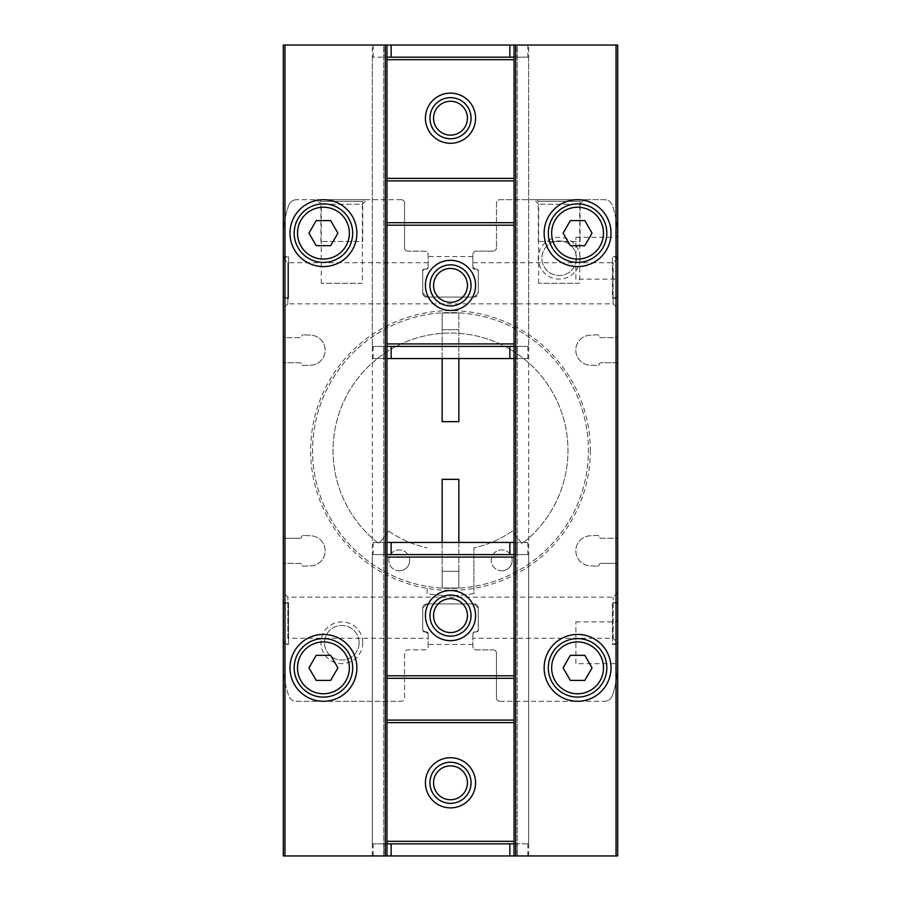 <?xml version="1.0" encoding="UTF-8"?>
<svg xmlns="http://www.w3.org/2000/svg" width="901" height="901" viewBox="0 0 901 901"><rect width="100%" height="100%" fill="white"/><g stroke="black" fill="none" stroke-linecap="round" stroke-linejoin="round"><path stroke-width="0.68" stroke-dasharray="4.5 3.38" d="M617.692 296.936L617.692 257.968L617.692 296.936L612.432 298.355L612.432 256.548L612.432 298.355L617.692 298.355L617.692 256.548L617.692 298.355M283.308 298.355L283.308 256.548L283.308 298.355L288.568 298.355L288.568 256.548L288.568 298.355L283.308 296.936L283.308 257.968L283.308 296.936M617.692 643.032L617.692 604.064L617.692 643.032L612.432 644.452L612.432 602.645L612.432 644.452L617.692 644.452L617.692 602.645L617.692 644.452M283.308 644.452L283.308 602.645L283.308 644.452L288.568 644.452L288.568 602.645L288.568 644.452L283.308 643.032L283.308 604.064L283.308 643.032M426.466 269.095L428.133 267.417L426.466 269.095L428.133 267.417L428.133 262.754L428.133 267.417L426.466 269.095A1.667 1.667 0 0 0 428.133 267.417L428.133 254.465A3.345 3.345 0 0 0 424.799 251.12L407.86 251.12L424.799 251.12A3.345 3.345 0 0 1 428.133 254.465L428.133 267.417A1.667 1.667 0 0 1 426.466 269.095L424.371 269.095L422.704 270.762L424.371 269.095L422.704 270.762L422.704 292.915L422.704 270.762L422.704 292.915L426.883 297.093L422.704 292.915L426.883 297.093L474.117 297.093L478.296 292.915L474.117 297.093L478.296 292.915L478.296 270.762L478.296 292.915L478.296 270.762L472.867 267.417L474.534 269.095L472.867 267.417L474.534 269.095L476.629 269.095L474.534 269.095A1.667 1.667 0 0 1 472.867 267.417A1.667 1.667 0 0 0 474.534 269.095L476.629 269.095L478.296 270.762A1.667 1.667 0 0 0 476.629 269.095A1.667 1.667 0 0 1 478.296 270.762L478.296 292.915L474.117 297.093A4.178 4.178 0 0 0 478.296 292.915L478.296 270.762L478.296 292.915A4.178 4.178 0 0 1 474.117 297.093L426.883 297.093L474.117 297.093L426.883 297.093L422.704 292.915A4.178 4.178 0 0 0 426.883 297.093L474.117 297.093L426.883 297.093A4.178 4.178 0 0 1 422.704 292.915L422.704 270.762L424.371 269.095A1.667 1.667 0 0 0 422.704 270.762L422.704 292.915L422.704 270.762A1.667 1.667 0 0 1 424.371 269.095L426.466 269.095M478.296 608.085L474.117 603.907L478.296 608.085L474.117 603.907L426.883 603.907L422.704 608.085L426.883 603.907L422.704 608.085L422.704 630.238L422.704 608.085L422.704 630.238L428.133 633.583L422.704 630.238A1.667 1.667 0 0 0 424.371 631.905L426.466 631.905L424.371 631.905A1.667 1.667 0 0 1 422.704 630.238L422.704 608.085L426.883 603.907A4.178 4.178 0 0 0 422.704 608.085L422.704 630.238L422.704 608.085A4.178 4.178 0 0 1 426.883 603.907L474.117 603.907L426.883 603.907L474.117 603.907L426.883 603.907L474.117 603.907L478.296 608.085A4.178 4.178 0 0 0 474.117 603.907A4.178 4.178 0 0 1 478.296 608.085L478.296 630.238L476.629 631.905L478.296 630.238L478.296 608.085L478.296 630.238L478.296 608.085L478.296 630.238L476.629 631.905L478.296 630.238L478.296 608.085M428.133 638.246L428.133 633.583L426.466 631.905L428.133 633.583A1.667 1.667 0 0 0 426.466 631.905A1.667 1.667 0 0 1 428.133 633.583L428.133 646.535A3.345 3.345 0 0 1 424.799 649.88L407.86 649.88A3.345 3.345 0 0 0 404.526 653.225L404.526 697.948A3.345 3.345 0 0 1 401.182 701.293A3.345 3.345 0 0 0 404.526 697.948L404.526 653.225A3.345 3.345 0 0 1 407.86 649.88L424.799 649.88A3.345 3.345 0 0 0 428.133 646.535L428.133 633.583L428.133 638.246L287.836 638.246L287.836 597.138L287.836 638.246L283.308 642.773L283.308 592.621L283.308 642.773M474.534 631.905L472.867 633.583L474.534 631.905L472.867 633.583L472.867 638.246L472.867 633.583L474.534 631.905A1.667 1.667 0 0 0 472.867 633.583L472.867 646.535A3.345 3.345 0 0 0 476.201 649.88L493.14 649.88L476.201 649.88A3.345 3.345 0 0 1 472.867 646.535L472.867 633.583A1.667 1.667 0 0 1 474.534 631.905L476.629 631.905A1.667 1.667 0 0 0 478.296 630.238A1.667 1.667 0 0 1 476.629 631.905L474.534 631.905M590.369 450.5A139.869 139.869 0 0 1 380.571 571.628A139.869 139.869 0 0 1 380.571 329.372A139.869 139.869 0 0 1 590.369 450.5M580.075 258.227A20.903 20.903 0 0 1 548.732 276.325A20.903 20.903 0 0 1 548.732 240.128A20.903 20.903 0 0 1 580.075 258.227M362.72 642.773A20.903 20.903 0 0 1 331.377 660.872A20.903 20.903 0 0 1 331.377 624.675A20.903 20.903 0 0 1 362.72 642.773M300.022 337.638L284.975 337.638A1.667 1.667 0 0 1 283.308 335.972L283.308 536.602A1.667 1.667 0 0 0 284.975 538.28L300.022 538.28A1.667 1.667 0 0 0 301.677 536.872A1.667 1.667 0 0 1 303.4 535.464A1.667 1.667 0 0 0 301.677 536.872A1.667 1.667 0 0 1 300.022 538.28L284.975 538.28A1.667 1.667 0 0 1 283.308 536.602L283.308 663.677A97.815 97.815 0 0 0 288.68 695.673A8.357 8.357 0 0 0 296.587 701.293L401.182 701.293L296.587 701.293A8.357 8.357 0 0 1 288.68 695.673A97.815 97.815 0 0 1 283.308 663.677L283.308 855.95L617.692 855.95L617.692 565.028A1.667 1.667 0 0 0 616.025 563.362L600.888 563.362A1.667 1.667 0 0 0 599.244 564.758A1.667 1.667 0 0 1 597.521 566.166A1.667 1.667 0 0 0 599.244 564.758A1.667 1.667 0 0 1 600.888 563.362L616.025 563.362A1.667 1.667 0 0 1 617.692 565.028L617.692 364.398A1.667 1.667 0 0 0 616.025 362.72L600.978 362.72A1.667 1.667 0 0 0 599.323 364.128A1.667 1.667 0 0 1 597.6 365.536A1.667 1.667 0 0 0 599.323 364.128A1.667 1.667 0 0 1 600.978 362.72L616.025 362.72A1.667 1.667 0 0 1 617.692 364.398L617.692 237.323A97.815 97.815 0 0 0 612.32 205.327A8.357 8.357 0 0 0 604.413 199.707L499.818 199.707A3.345 3.345 0 0 0 496.474 203.052L496.474 247.775L496.474 203.052A3.345 3.345 0 0 1 499.818 199.707L604.413 199.707A8.357 8.357 0 0 1 612.32 205.327A97.815 97.815 0 0 1 617.692 237.323L617.692 45.05L283.308 45.05L283.308 335.972A1.667 1.667 0 0 0 284.975 337.638L300.022 337.638A1.667 1.667 0 0 0 301.677 336.242A1.667 1.667 0 0 1 303.4 334.834A1.667 1.667 0 0 0 301.677 336.242A1.667 1.667 0 0 1 300.022 337.638M288.68 205.327A97.815 97.815 0 0 0 283.308 237.323A97.815 97.815 0 0 1 288.68 205.327A8.357 8.357 0 0 1 296.587 199.707A8.357 8.357 0 0 0 288.68 205.327M401.182 199.707L296.587 199.707L401.182 199.707A3.345 3.345 0 0 1 404.526 203.052L404.526 247.775A3.345 3.345 0 0 0 407.86 251.12A3.345 3.345 0 0 1 404.526 247.775L404.526 203.052A3.345 3.345 0 0 0 401.182 199.707M472.867 267.417L472.867 254.465A3.345 3.345 0 0 1 476.201 251.12L493.14 251.12A3.345 3.345 0 0 0 496.474 247.775A3.345 3.345 0 0 1 493.14 251.12L476.201 251.12A3.345 3.345 0 0 0 472.867 254.465L472.867 267.417M616.025 337.638A1.667 1.667 0 0 0 617.692 335.972A1.667 1.667 0 0 1 616.025 337.638L600.978 337.638A1.667 1.667 0 0 1 599.323 336.242A1.667 1.667 0 0 0 597.6 334.834L590.223 335.149A15.047 15.047 0 0 0 575.818 350.185A15.047 15.047 0 0 0 590.223 365.22L597.6 365.536L590.223 365.22A15.047 15.047 0 0 1 575.818 350.185A15.047 15.047 0 0 1 590.223 335.149L597.6 334.834A1.667 1.667 0 0 1 599.323 336.242A1.667 1.667 0 0 0 600.978 337.638L616.025 337.638M616.025 538.28A1.667 1.667 0 0 0 617.692 536.602A1.667 1.667 0 0 1 616.025 538.28L600.888 538.28A1.667 1.667 0 0 1 599.244 536.872A1.667 1.667 0 0 0 597.521 535.476L590.223 535.78A15.047 15.047 0 0 0 575.818 550.815A15.047 15.047 0 0 0 590.223 565.851L597.521 566.166L590.223 565.851A15.047 15.047 0 0 1 575.818 550.815A15.047 15.047 0 0 1 590.223 535.78L597.521 535.476A1.667 1.667 0 0 1 599.244 536.872A1.667 1.667 0 0 0 600.888 538.28L616.025 538.28M612.32 695.673A97.815 97.815 0 0 0 617.692 663.677L617.692 620.203L617.692 663.677C617.692 665.884 617.692 665.884 617.692 663.677C617.692 665.884 617.692 665.884 617.692 663.677A97.815 97.815 0 0 1 612.32 695.673A8.357 8.357 0 0 1 604.413 701.293A8.357 8.357 0 0 0 612.32 695.673M499.818 701.293L604.413 701.293L499.818 701.293A3.345 3.345 0 0 1 496.474 697.948L496.474 653.225A3.345 3.345 0 0 0 493.14 649.88A3.345 3.345 0 0 1 496.474 653.225L496.474 697.948A3.345 3.345 0 0 0 499.818 701.293M284.975 563.362A1.667 1.667 0 0 0 283.308 565.028A1.667 1.667 0 0 1 284.975 563.362L300.022 563.362A1.667 1.667 0 0 1 301.677 564.758A1.667 1.667 0 0 0 303.4 566.166L310.777 565.851A15.047 15.047 0 0 0 325.182 550.815A15.047 15.047 0 0 0 310.777 535.78L303.4 535.464L310.777 535.78A15.047 15.047 0 0 1 325.182 550.815A15.047 15.047 0 0 1 310.777 565.851L303.4 566.166A1.667 1.667 0 0 1 301.677 564.758A1.667 1.667 0 0 0 300.022 563.362L284.975 563.362M284.975 362.72A1.667 1.667 0 0 0 283.308 364.398A1.667 1.667 0 0 1 284.975 362.72L300.022 362.72A1.667 1.667 0 0 1 301.677 364.128A1.667 1.667 0 0 0 303.4 365.536L310.777 365.22A15.047 15.047 0 0 0 325.182 350.185A15.047 15.047 0 0 0 310.777 335.149L303.4 334.834L310.777 335.149A15.047 15.047 0 0 1 325.182 350.185A15.047 15.047 0 0 1 310.777 365.22L303.4 365.536A1.667 1.667 0 0 1 301.677 364.128A1.667 1.667 0 0 0 300.022 362.72L284.975 362.72M617.692 308.379L617.692 258.227L617.692 308.379L613.164 303.862L287.836 303.862L287.836 262.754L287.836 303.862L283.308 308.379L283.308 258.227L283.308 308.379M617.692 642.773L617.692 592.621L617.692 642.773L613.164 638.246L472.867 638.246M617.692 237.323C617.692 235.116 617.692 235.116 617.692 237.323C617.692 235.116 617.692 235.116 617.692 237.323M473.903 593.646A145.038 145.038 0 0 1 427.097 593.646L427.097 586.438A137.932 137.932 0 0 1 313.458 434.856A137.932 137.932 0 0 1 458.339 312.782A137.932 137.932 0 0 1 588.432 450.5A137.932 137.932 0 0 1 381.528 569.961A137.932 137.932 0 0 1 381.528 331.039A137.932 137.932 0 0 1 588.432 450.5A137.932 137.932 0 0 1 427.097 586.438L427.097 593.646A145.038 145.038 0 0 0 473.903 593.646L473.903 547.853L473.903 593.646M613.164 638.246L613.164 597.138L613.164 638.246M364.398 199.707L319.247 199.707L364.398 199.707L362.72 201.374L320.925 201.374L362.72 201.374L362.72 241.502L320.925 241.502L362.72 241.502M366.898 199.707L316.747 199.707L366.898 199.707L362.371 204.234L321.274 204.234L362.371 204.234L362.371 283.308L321.274 283.308L362.371 283.308M613.164 303.862L613.164 262.754L613.164 303.862M581.753 199.707L536.602 199.707L581.753 199.707L580.075 201.374L538.28 201.374L580.075 201.374L580.075 241.502L538.28 241.502L580.075 241.502M584.253 199.707L534.102 199.707L584.253 199.707L579.726 204.234L538.629 204.234L579.726 204.234L579.726 283.308L538.629 283.308L579.726 283.308M428.133 633.583L428.133 644.452L428.133 633.583M386.968 542.458L383.905 542.458L386.968 542.458L386.968 855.95L386.968 45.05L383.713 45.05L386.968 45.05L386.968 855.95L383.713 855.95L386.968 855.95L386.968 45.05L517.095 45.05L514.032 45.05L514.032 855.95L514.032 45.05L517.287 45.05L514.032 45.05L514.032 358.542L517.095 358.542L514.032 358.542L514.032 45.05L514.032 855.95L386.968 855.95L517.287 855.95L514.032 855.95L514.032 542.458L514.032 554.577L372.338 554.577L386.968 554.577L384.806 554.577L386.968 554.577L386.968 542.458L386.968 843.832L386.968 542.458L514.032 542.458L514.032 554.577L509.853 554.577L528.662 554.577L514.032 554.577L516.194 554.577L514.032 554.577L514.032 843.832L386.968 843.832L386.968 554.577M517.287 855.95L528.662 855.95L517.287 855.95L517.287 45.05L528.662 45.05L517.287 45.05L517.287 855.95M442.143 358.542L442.143 312.985L458.857 312.985L458.857 421.657L442.143 421.657L442.143 312.985L458.857 312.985L458.857 358.542M442.143 542.458L442.143 588.015L442.143 571.302L458.857 571.302L442.143 571.302L442.143 588.015L458.857 588.015L458.857 571.302L458.857 588.015L442.143 588.015L458.857 588.015L458.857 479.343L442.143 479.343L442.143 588.015L458.857 588.015L458.857 542.458M383.713 855.95L372.338 855.95L383.713 855.95L383.713 45.05L372.338 45.05L383.713 45.05L383.713 855.95M514.032 358.542L383.905 358.542L386.968 358.542L386.968 45.05L386.968 346.423L528.662 346.423L514.032 346.423L516.194 346.423L514.032 346.423L514.032 57.168L514.032 346.423M359.105 642.773A17.277 17.277 0 0 1 333.179 657.741A17.277 17.277 0 0 1 333.179 627.806A17.277 17.277 0 0 1 359.105 642.773A17.277 17.277 0 0 1 333.179 657.741A17.277 17.277 0 0 1 333.179 627.806A17.277 17.277 0 0 1 359.105 642.773M576.46 258.227A17.277 17.277 0 0 1 550.534 273.194A17.277 17.277 0 0 1 550.534 243.259A17.277 17.277 0 0 1 576.46 258.227A17.277 17.277 0 0 1 550.534 273.194A17.277 17.277 0 0 1 550.534 243.259A17.277 17.277 0 0 1 576.46 258.227M388.658 531.094A108.672 108.672 0 0 0 427.097 547.853A108.672 108.672 0 0 1 388.658 531.094L378.994 543.686A117.457 117.457 0 0 1 363.903 371.144A117.457 117.457 0 0 1 537.097 371.144A117.457 117.457 0 0 1 522.006 543.686L512.342 531.094A108.672 108.672 0 0 1 473.903 547.853A108.672 108.672 0 0 0 512.342 531.094L522.006 543.686A117.457 117.457 0 0 0 537.097 371.144A117.457 117.457 0 0 0 363.903 371.144A117.457 117.457 0 0 0 378.994 543.686L388.658 531.094M501.733 570.806A10.452 10.452 0 0 0 512.173 560.354A10.452 10.452 0 0 0 501.733 549.914A10.452 10.452 0 0 0 491.282 560.354A10.452 10.452 0 0 0 501.733 570.806M399.267 570.806A10.452 10.452 0 0 0 409.718 560.354A10.452 10.452 0 0 0 399.267 549.914A10.452 10.452 0 0 0 388.827 560.354A10.452 10.452 0 0 0 399.267 570.806M512.173 560.354A10.452 10.452 0 0 1 496.507 569.409A10.452 10.452 0 0 1 496.507 551.311A10.452 10.452 0 0 1 512.173 560.354M409.718 560.354A10.452 10.452 0 0 1 394.041 569.409A10.452 10.452 0 0 1 394.041 551.311A10.452 10.452 0 0 1 409.718 560.354M616.025 662.122L616.025 621.87L616.025 662.122M575.897 663.677L575.897 621.87L575.897 663.677L616.025 663.677L617.692 665.343M616.025 238.878L616.025 279.13L616.025 238.878M575.897 279.13L575.897 237.323L575.897 279.13L616.025 279.13L617.692 280.797M356.875 667.855A33.438 33.438 0 0 1 306.712 696.811A33.438 33.438 0 0 1 306.712 638.899A33.438 33.438 0 0 1 356.875 667.855M352.685 667.855A29.26 29.26 0 0 1 308.806 693.196A29.26 29.26 0 0 1 308.806 642.514A29.26 29.26 0 0 1 352.685 667.855M356.875 233.145A33.438 33.438 0 0 1 306.712 262.101A33.438 33.438 0 0 1 306.712 204.189A33.438 33.438 0 0 1 356.875 233.145M352.685 233.145A29.26 29.26 0 0 1 308.806 258.486A29.26 29.26 0 0 1 308.806 207.804A29.26 29.26 0 0 1 352.685 233.145M611.013 667.855A33.438 33.438 0 0 1 560.85 696.811A33.438 33.438 0 0 1 560.85 638.899A33.438 33.438 0 0 1 611.013 667.855M606.823 667.855A29.26 29.26 0 0 1 562.945 693.196A29.26 29.26 0 0 1 562.945 642.514A29.26 29.26 0 0 1 606.823 667.855M611.013 233.145A33.438 33.438 0 0 1 560.85 262.101A33.438 33.438 0 0 1 560.85 204.189A33.438 33.438 0 0 1 611.013 233.145M606.823 233.145A29.26 29.26 0 0 1 562.945 258.486A29.26 29.26 0 0 1 562.945 207.804A29.26 29.26 0 0 1 606.823 233.145M330.667 655.32L316.195 655.32L308.953 667.855L316.195 680.39L330.667 680.39L337.909 667.855L330.667 655.32M584.805 220.61L570.333 220.61L563.091 233.145L570.333 245.68L584.805 245.68L592.047 233.145L584.805 220.61M584.805 655.32L570.333 655.32L563.091 667.855L570.333 680.39L584.805 680.39L592.047 667.855L584.805 655.32M330.667 220.61L316.195 220.61L308.953 233.145L316.195 245.68L330.667 245.68L337.909 233.145L330.667 220.61M514.032 855.95L514.032 843.832L514.032 855.95L514.032 843.832L509.853 843.832L514.032 843.832L514.032 542.458L527.828 542.458L514.032 542.458M386.968 855.95L386.968 843.832L391.147 843.832L372.338 843.832L386.968 843.832L384.806 843.832L386.968 843.832L386.968 855.95L386.968 843.832M514.032 843.832L528.662 843.832L514.032 843.832L514.032 554.577M517.095 554.577L527.828 554.577L517.095 554.577L517.095 542.458L517.095 554.577M383.905 554.577L373.172 554.577L383.905 554.577L383.905 542.458L373.172 542.458L383.905 542.458L383.905 554.577M450.5 595.054A20.554 20.554 0 0 1 468.295 625.88A20.554 20.554 0 0 1 432.705 625.88A20.554 20.554 0 0 1 450.5 595.054M450.5 762.246A20.554 20.554 0 0 1 468.295 793.083A20.554 20.554 0 0 1 432.705 793.083A20.554 20.554 0 0 1 450.5 762.246M517.095 855.95L527.828 855.95L517.095 855.95L517.095 843.832L517.095 855.95M383.905 855.95L373.172 855.95L383.905 855.95L383.905 843.832L383.905 855.95M514.032 720.102L386.968 720.102M514.032 678.307L386.968 678.307M386.968 358.542L386.968 346.423L391.147 346.423L372.338 346.423L386.968 346.423L384.806 346.423L386.968 346.423L386.968 358.542L386.968 57.168L528.662 57.168L514.032 57.168L516.194 57.168L514.032 57.168L514.032 45.05L514.032 57.168M514.032 45.05L383.905 45.05L386.968 45.05L386.968 57.168L372.338 57.168L391.147 57.168L386.968 57.168L386.968 346.423M383.905 346.423L373.172 346.423L383.905 346.423L383.905 358.542L373.172 358.542L383.905 358.542L383.905 346.423M517.095 346.423L527.828 346.423L517.095 346.423L517.095 358.542L527.828 358.542L517.095 358.542L517.095 346.423M386.968 45.05L386.968 57.168L384.806 57.168L386.968 57.168M450.5 305.946A20.554 20.554 0 0 1 432.705 275.12A20.554 20.554 0 0 1 468.295 275.12A20.554 20.554 0 0 1 450.5 305.946M450.5 138.754A20.554 20.554 0 0 1 432.705 107.917A20.554 20.554 0 0 1 468.295 107.917A20.554 20.554 0 0 1 450.5 138.754M442.143 312.985L458.857 312.985L442.143 312.985L442.143 329.698L442.143 312.985M442.143 329.698L458.857 329.698L442.143 329.698M383.905 45.05L373.172 45.05L383.905 45.05L383.905 57.168L383.905 45.05M517.095 45.05L527.828 45.05L517.095 45.05L517.095 57.168L517.095 45.05M386.968 180.898L514.032 180.898M386.968 222.693L514.032 222.693M391.147 542.458L391.147 554.577M509.853 542.458L509.853 554.577M509.853 855.95L509.853 843.832M391.147 855.95L391.147 843.832M509.853 358.542L509.853 346.423M391.147 358.542L391.147 346.423M391.147 45.05L391.147 57.168M509.853 45.05L509.853 57.168M617.692 256.548L612.432 256.548L617.692 257.968M283.308 257.968L288.568 256.548L283.308 256.548M617.692 602.645L612.432 602.645L617.692 604.064M283.308 604.064L288.568 602.645L283.308 602.645M617.692 592.621L613.164 597.138L287.836 597.138L283.308 592.621M617.692 258.227L613.164 262.754L472.867 262.754M428.133 262.754L287.836 262.754L283.308 258.227M538.629 283.308L538.629 204.234L534.102 199.707M321.274 283.308L321.274 204.234L316.747 199.707M538.28 241.502L538.28 201.374L536.602 199.707M320.925 241.502L320.925 201.374L319.247 199.707M528.662 855.95L528.662 45.05M372.338 855.95L372.338 45.05M575.897 621.87L616.025 621.87L617.692 620.203M575.897 237.323L616.025 237.323L617.692 235.657M472.867 644.452L428.133 644.452M472.867 256.548L428.133 256.548M372.338 843.832L372.338 554.577M528.662 843.832L528.662 554.577M527.828 542.458L527.828 554.577M373.172 542.458L373.172 554.577M527.828 855.95L527.828 843.832M373.172 855.95L373.172 843.832M528.662 57.168L528.662 346.423M372.338 57.168L372.338 346.423M373.172 358.542L373.172 346.423M527.828 358.542L527.828 346.423M373.172 45.05L373.172 57.168M527.828 45.05L527.828 57.168"/><path stroke-width="1.35" d="M514.032 678.307L514.032 855.95L617.692 855.95L617.692 45.05L514.032 45.05L514.032 678.307L386.968 678.307L386.968 855.95L283.308 855.95L283.308 45.05L386.968 45.05L386.968 57.168L514.032 57.168M611.013 233.145A33.438 33.438 0 0 1 560.85 262.101A33.438 33.438 0 0 1 560.85 204.189A33.438 33.438 0 0 1 611.013 233.145M611.013 667.855A33.438 33.438 0 0 1 560.85 696.811A33.438 33.438 0 0 1 560.85 638.899A33.438 33.438 0 0 1 611.013 667.855M442.143 358.542L442.143 421.657L458.857 421.657L458.857 358.542M442.143 542.458L442.143 479.343L458.857 479.343L458.857 542.458M514.032 542.458L386.968 542.458L386.968 222.693L514.032 222.693M356.875 233.145A33.438 33.438 0 0 1 306.712 262.101A33.438 33.438 0 0 1 306.712 204.189A33.438 33.438 0 0 1 356.875 233.145M356.875 667.855A33.438 33.438 0 0 1 306.712 696.811A33.438 33.438 0 0 1 306.712 638.899A33.438 33.438 0 0 1 356.875 667.855M352.685 667.855A29.26 29.26 0 0 1 308.806 693.196A29.26 29.26 0 0 1 308.806 642.514A29.26 29.26 0 0 1 352.685 667.855A29.26 29.26 0 0 1 308.806 693.196A29.26 29.26 0 0 1 308.806 642.514A29.26 29.26 0 0 1 352.685 667.855M316.195 680.39L330.667 680.39L337.909 667.855L330.667 655.32L316.195 655.32L308.953 667.855L316.195 680.39M352.685 233.145A29.26 29.26 0 0 1 308.806 258.486A29.26 29.26 0 0 1 308.806 207.804A29.26 29.26 0 0 1 352.685 233.145A29.26 29.26 0 0 1 308.806 258.486A29.26 29.26 0 0 1 308.806 207.804A29.26 29.26 0 0 1 352.685 233.145M316.195 245.68L330.667 245.68L337.909 233.145L330.667 220.61L316.195 220.61L308.953 233.145L316.195 245.68M606.823 667.855A29.26 29.26 0 0 1 562.945 693.196A29.26 29.26 0 0 1 562.945 642.514A29.26 29.26 0 0 1 606.823 667.855A29.26 29.26 0 0 1 562.945 693.196A29.26 29.26 0 0 1 562.945 642.514A29.26 29.26 0 0 1 606.823 667.855M570.333 680.39L584.805 680.39L592.047 667.855L584.805 655.32L570.333 655.32L563.091 667.855L570.333 680.39M606.823 233.145A29.26 29.26 0 0 1 562.945 258.486A29.26 29.26 0 0 1 562.945 207.804A29.26 29.26 0 0 1 606.823 233.145A29.26 29.26 0 0 1 562.945 258.486A29.26 29.26 0 0 1 562.945 207.804A29.26 29.26 0 0 1 606.823 233.145M570.333 245.68L584.805 245.68L592.047 233.145L584.805 220.61L570.333 220.61L563.091 233.145L570.333 245.68M386.968 542.458L386.968 678.307M450.5 757.718A25.082 25.082 0 0 1 472.214 795.346A25.082 25.082 0 0 1 428.786 795.346A25.082 25.082 0 0 1 450.5 757.718M514.032 843.832L386.968 843.832M514.032 554.577L386.968 554.577M450.5 598.669A16.928 16.928 0 0 1 465.164 624.078A16.928 16.928 0 0 1 435.836 624.078A16.928 16.928 0 0 1 450.5 598.669M450.5 765.873A16.928 16.928 0 0 1 465.164 791.269A16.928 16.928 0 0 1 435.836 791.269A16.928 16.928 0 0 1 450.5 765.873M450.5 590.527A25.082 25.082 0 0 1 472.214 628.143A25.082 25.082 0 0 1 428.786 628.143A25.082 25.082 0 0 1 450.5 590.527M450.5 595.054A20.554 20.554 0 0 1 468.295 625.88A20.554 20.554 0 0 1 432.705 625.88A20.554 20.554 0 0 1 450.5 595.054M450.5 762.246A20.554 20.554 0 0 1 468.295 793.083A20.554 20.554 0 0 1 432.705 793.083A20.554 20.554 0 0 1 450.5 762.246M514.032 855.95L386.968 855.95M514.032 720.102L386.968 720.102M386.968 222.693L386.968 57.168M450.5 143.282A25.082 25.082 0 0 1 428.786 105.654A25.082 25.082 0 0 1 472.214 105.654A25.082 25.082 0 0 1 450.5 143.282M386.968 346.423L514.032 346.423M450.5 302.331A16.928 16.928 0 0 1 435.836 276.922A16.928 16.928 0 0 1 465.164 276.922A16.928 16.928 0 0 1 450.5 302.331M450.5 135.127A16.928 16.928 0 0 1 435.836 109.731A16.928 16.928 0 0 1 465.164 109.731A16.928 16.928 0 0 1 450.5 135.127M450.5 310.473A25.082 25.082 0 0 1 428.786 272.857A25.082 25.082 0 0 1 472.214 272.857A25.082 25.082 0 0 1 450.5 310.473M450.5 305.946A20.554 20.554 0 0 1 432.705 275.12A20.554 20.554 0 0 1 468.295 275.12A20.554 20.554 0 0 1 450.5 305.946M450.5 138.754A20.554 20.554 0 0 1 432.705 107.917A20.554 20.554 0 0 1 468.295 107.917A20.554 20.554 0 0 1 450.5 138.754M386.968 358.542L514.032 358.542M386.968 45.05L514.032 45.05M386.968 180.898L514.032 180.898M284.975 855.95L284.975 45.05M616.025 855.95L616.025 45.05M515.71 855.95L515.71 45.05M385.29 855.95L385.29 45.05M349.351 667.855A25.915 25.915 0 0 1 310.473 690.301A25.915 25.915 0 0 1 310.473 645.409A25.915 25.915 0 0 1 349.351 667.855M349.351 233.145A25.915 25.915 0 0 1 310.473 255.591A25.915 25.915 0 0 1 310.473 210.699A25.915 25.915 0 0 1 349.351 233.145M603.49 667.855A25.915 25.915 0 0 1 564.612 690.301A25.915 25.915 0 0 1 564.612 645.409A25.915 25.915 0 0 1 603.49 667.855M603.49 233.145A25.915 25.915 0 0 1 564.612 255.591A25.915 25.915 0 0 1 564.612 210.699A25.915 25.915 0 0 1 603.49 233.145M514.032 722.613L386.968 722.613M514.032 841.32L386.968 841.32M514.032 557.088L386.968 557.088M514.032 675.795L386.968 675.795M391.147 542.458L391.147 554.577M509.853 542.458L509.853 554.577M391.147 855.95L391.147 843.832M509.853 855.95L509.853 843.832M386.968 178.387L514.032 178.387M386.968 59.68L514.032 59.68M386.968 343.912L514.032 343.912M386.968 225.205L514.032 225.205M509.853 358.542L509.853 346.423M391.147 358.542L391.147 346.423M509.853 45.05L509.853 57.168M391.147 45.05L391.147 57.168"/></g></svg>
